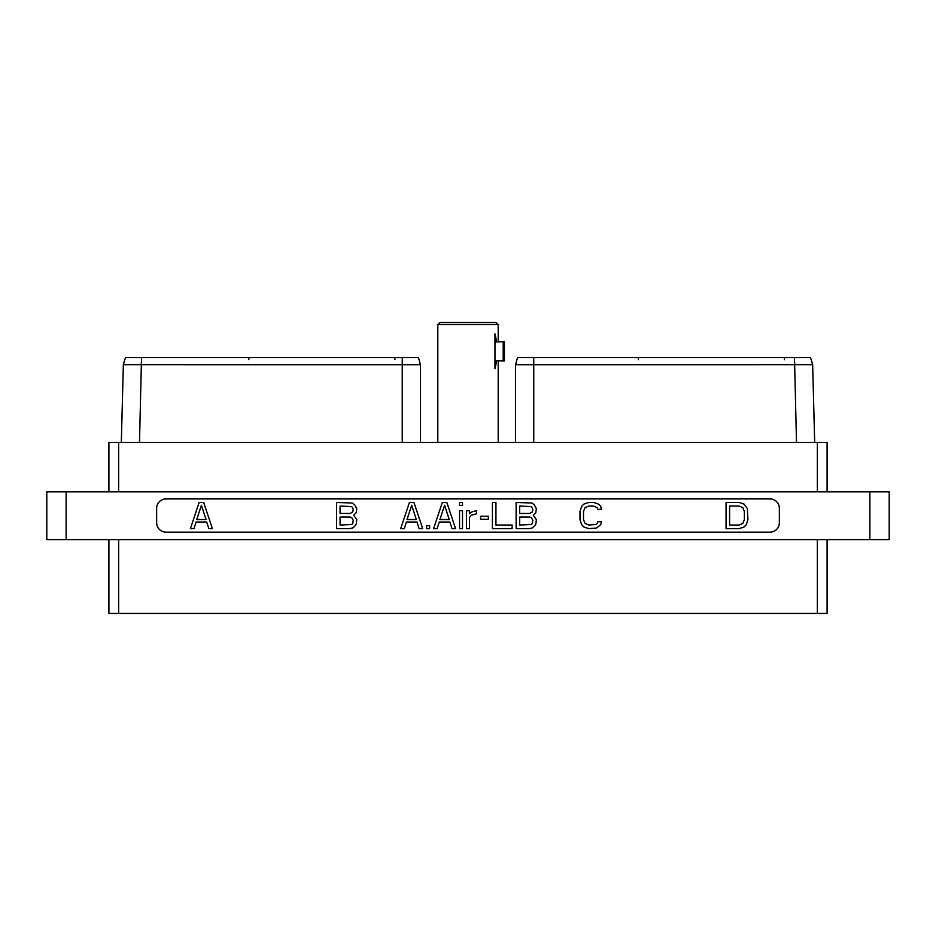 <?xml version="1.0" encoding="UTF-8"?>
<svg xmlns="http://www.w3.org/2000/svg" width="936" height="936" viewBox="0 0 936 936"><rect width="100%" height="100%" fill="white"/><g stroke="black" fill="none" stroke-linecap="round" stroke-linejoin="round"><path stroke-width="1.4" d="M729.589 525.038L729.589 506.048L739.136 506.048L742.821 507.663L744.401 511.43L744.401 519.655L742.821 523.423L739.136 525.038L729.589 525.038M739.171 502.456L726.067 502.456L726.067 528.618L739.171 528.618L744.085 526.945L746.284 524.71L747.922 519.679L747.373 508.611L744.085 504.13L739.171 502.456M166.081 498.911A9.442 9.442 0 0 0 156.64 508.353L156.64 522.733A9.442 9.442 0 0 0 166.081 532.174L769.918 532.174A9.442 9.442 0 0 0 779.36 522.733L779.36 508.353A9.442 9.442 0 0 0 769.918 498.911L166.081 498.911M869.883 539.651L46.8 539.651L46.8 491.821L889.2 491.821L889.2 539.651L869.883 539.651L869.883 491.821M827.096 491.821L827.096 442.459L827.096 491.821M108.904 442.459L108.904 491.821L108.904 442.459L827.096 442.459M515.584 364.759L533.754 364.759L533.754 357.634L517.491 357.634L515.584 364.759L515.584 442.459M533.754 357.634L810.564 357.634L812.659 364.748L814.671 442.459L812.659 364.748L810.564 357.634M533.754 442.459L533.754 364.759L812.659 364.748M796.501 442.459L794.488 357.634M125.436 357.634L123.341 364.748L121.329 442.459L123.341 364.748L125.436 357.634L418.509 357.634L420.416 364.759L418.509 357.634M123.341 364.748L420.416 364.759L420.416 442.459M139.499 442.459L141.511 357.634M827.096 613.443L827.096 539.651L827.096 613.443L108.904 613.443L108.904 539.651L108.904 613.443M353.714 515.268L356.23 512.577L356.78 508.634L354.58 504.703L352.381 503.018L336.55 502.456L336.55 528.618L349.643 528.618L352.381 528.068L354.58 526.383L356.23 524.137L356.78 519.644L353.714 515.268M340.072 506.048L351.702 506.575L353.258 509.231L352.732 511.887L350.146 513.466L340.072 513.466L340.072 506.048M353.258 520.24L352.732 523.446L351.702 524.499L340.072 525.038L340.072 517.058L350.146 517.058L351.702 517.596L353.258 520.24M601.345 521.726L597.823 521.726L597.273 523.435L595.717 524.488L588.791 525.038L585.094 523.423L583.514 519.655L583.514 511.43L585.094 507.663L588.791 506.048L593.6 506.048L597.273 507.651L597.823 509.348L601.345 509.348L600.76 506.388L598.56 504.13L593.635 502.456L588.756 502.456L583.83 504.13L581.642 506.376L579.992 511.395L579.992 519.679L581.642 524.71L583.83 526.945L588.756 528.618L596.361 528.068L600.76 524.698L601.345 521.726M203.662 502.456L199.146 502.456L190.417 528.618L193.963 528.618L196.115 522.019L206.692 522.019L208.845 528.618L212.378 528.618L203.662 502.456M201.404 505.264L206.06 519.527L196.747 519.527L201.404 505.264M413.946 502.456L409.43 502.456L400.713 528.618L404.247 528.618L406.399 522.019L416.976 522.019L419.129 528.618L422.674 528.618L413.946 502.456M411.688 505.264L416.344 519.527L407.031 519.527L411.688 505.264M429.624 528.618L429.624 525.587L426.64 525.587L426.64 528.618L429.624 528.618M446.835 502.456L442.318 502.456L433.59 528.618L437.135 528.618L439.288 522.019L449.865 522.019L452.018 528.618L455.563 528.618L446.835 502.456M444.577 505.264L449.233 519.527L439.92 519.527L444.577 505.264M462.513 528.618L462.513 510.717L459.529 510.717L459.529 528.618L462.513 528.618M462.513 505.498L462.513 502.456L459.529 502.456L459.529 505.498L462.513 505.498M469.521 528.618L469.521 517.514L471.089 515.373L476.529 513.735L476.529 510.682L472.013 511.828L469.521 513.805L469.521 510.717L466.537 510.717L466.537 528.618L469.521 528.618M488.393 519.258L488.393 516.227L480.554 516.227L480.554 519.258L488.393 519.258M492.418 502.456L492.418 528.618L512.109 528.618L512.109 525.038L495.94 525.038L495.94 502.456L492.418 502.456M533.309 515.268L535.825 512.577L536.375 508.634L534.175 504.703L531.976 503.018L516.134 502.456L516.134 528.618L529.238 528.618L531.976 528.068L534.175 526.383L535.825 524.137L536.375 519.644L533.309 515.268M519.667 506.048L531.297 506.575L532.853 509.231L532.327 511.887L529.741 513.466L519.667 513.466L519.667 506.048M532.853 520.24L532.327 523.446L531.297 524.499L519.667 525.038L519.667 517.058L529.741 517.058L531.297 517.596L532.853 520.24M437.814 324.558L439.815 322.557L496.185 322.557L498.186 324.558L437.814 324.558L437.814 442.447L498.198 442.459L498.186 360.886M496.712 360.746L503.205 360.886L503.205 341.722L496.712 341.862L494.98 333.883L494.98 368.725L496.712 360.746L494.98 360.746M503.205 360.886L504.422 360.886L504.422 341.722L503.205 341.722M66.117 539.651L66.117 491.821M817.362 442.459L817.362 491.821M118.638 442.459L118.638 491.821M784.438 357.634L784.438 359.67M638.364 357.634L638.364 359.67M402.246 442.459L402.246 357.634M394.922 357.634L394.922 359.67M248.847 357.634L248.847 359.67M817.362 539.651L817.362 613.443M118.638 613.443L118.638 539.651M494.98 341.862L496.712 341.862M498.186 324.558L498.186 341.722"/></g></svg>
